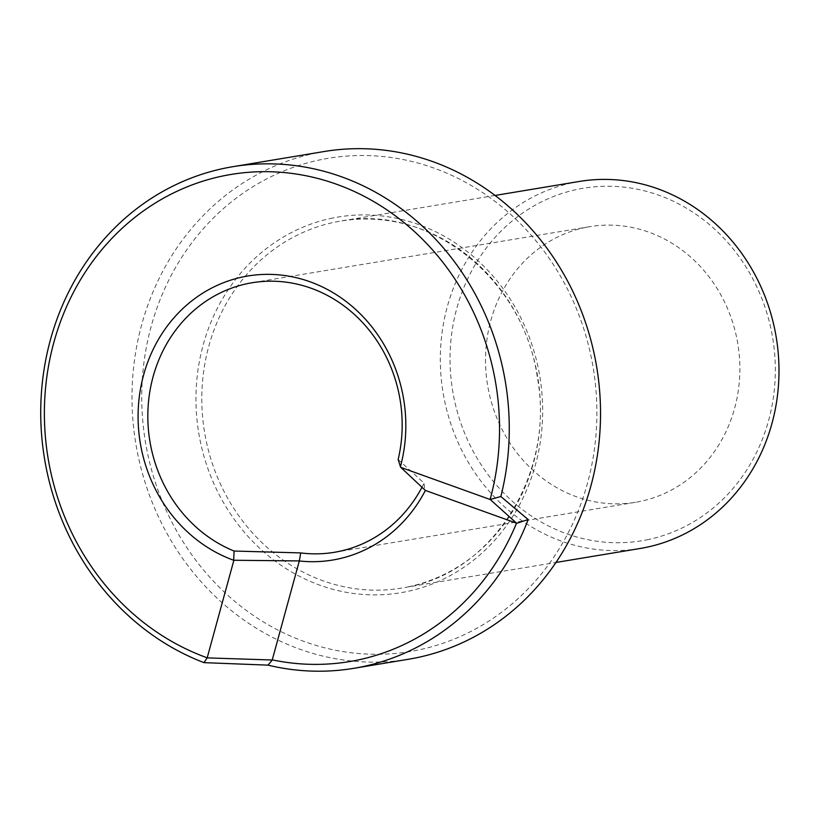 <?xml version="1.0" encoding="UTF-8"?>
<svg xmlns="http://www.w3.org/2000/svg" width="820" height="820" viewBox="0 0 820 820"><rect width="100%" height="100%" fill="white"/><g stroke="black" fill="none" stroke-linecap="round" stroke-linejoin="round"><path stroke-width="0.61" stroke-dasharray="4.1 3.07" d="M321.553 159.541A249.987 226.925 -99.4 0 0 146.8 449.575A249.987 226.925 -99.4 0 0 417.072 650.25A249.987 226.925 -99.4 0 0 591.825 360.216A249.987 226.925 -99.4 0 0 321.553 159.541M324.115 151.536A257.337 233.608 -99.4 0 0 317.104 152.827A257.337 233.608 -99.4 0 0 136.489 447.535A257.337 233.608 -99.4 0 0 408.421 659.259M646.826 539.837A178.668 162.186 -99.4 0 0 771.722 332.551A178.668 162.186 -99.4 0 0 578.561 189.123A178.668 162.186 -99.4 0 0 453.665 396.408A178.668 162.186 -99.4 0 0 646.826 539.837M586.013 227.365A139.697 126.813 -99.4 0 0 487.961 387.347A139.697 126.813 -99.4 0 0 635.582 502.291A139.697 126.813 -99.4 0 0 639.385 501.594A139.697 126.813 -99.4 0 0 737.436 341.612A139.697 126.813 -99.4 0 0 589.816 226.668A139.697 126.813 -99.4 0 0 586.013 227.365M579.186 181.476A186.017 168.858 -99.4 0 0 574.113 182.409A186.017 168.858 -99.4 0 0 443.558 395.445A186.017 168.858 -99.4 0 0 640.123 548.488M398.161 459.477L424.083 483.144L424.75 490.36M421.91 487.418A139.697 126.813 -99.4 0 0 424.083 483.144M332.93 217.987A190.424 172.866 -99.4 0 0 199.813 438.925A190.424 172.866 -99.4 0 0 405.695 591.804A190.424 172.866 -99.4 0 0 538.812 370.865A190.424 172.866 -99.4 0 0 332.93 217.987M495.034 195.457L340.669 221.092C428.839 203.801 523.355 278.431 537.336 377.138C555.365 472.966 493.271 572.268 406.648 587.171A186.017 168.858 -99.4 0 0 537.233 374.135A186.017 168.858 -99.4 0 0 340.669 221.092A186.017 168.858 -99.4 0 0 335.595 222.015A186.017 168.858 -99.4 0 0 205.041 435.051A186.017 168.858 -99.4 0 0 401.605 588.094A186.017 168.858 -99.4 0 0 406.679 587.171L555.98 562.458M589.816 226.668L252.119 282.746M635.582 502.291L334.386 552.301"/><path stroke-width="1.23" d="M203.975 662.642L267.986 665.133A257.337 233.608 -99.4 0 0 353.656 668.351L408.421 659.259A257.337 233.608 -99.4 0 0 415.432 657.978A257.337 233.608 -99.4 0 0 596.048 363.27A257.337 233.608 -99.4 0 0 324.115 151.536L232.849 166.696A257.337 233.608 -99.4 0 0 225.838 167.977A257.337 233.608 -99.4 0 0 41 400.139A257.337 233.608 -99.4 0 0 203.975 662.642L207.193 657.804A249.987 226.925 -99.4 0 1 44.546 403.645A249.987 226.925 -99.4 0 1 224.198 175.705A249.987 226.925 -99.4 0 1 490.124 499.482L500.835 496.53A257.337 233.608 -99.4 0 0 232.849 166.696M353.656 668.351A257.337 233.608 -99.4 0 0 360.667 667.07A257.337 233.608 -99.4 0 0 528.162 519.552L500.835 496.53M267.986 665.133L272.342 660.008L207.234 657.886M528.162 519.552L516.692 523.283L490.227 499.534M490.124 499.482L400.755 467.359L400.426 466.693A147.047 133.486 -99.4 0 0 243.858 276.729A147.047 133.486 -99.4 0 0 138.19 410.717A147.047 133.486 -99.4 0 0 233.679 560.255L299.32 560.931L272.26 659.854A249.987 226.925 -99.4 0 0 356.218 660.356A249.987 226.925 -99.4 0 0 516.508 523.18L516.692 523.283M555.98 562.458L640.123 548.488A186.017 168.858 -99.4 0 0 645.197 547.555A186.017 168.858 -99.4 0 0 775.751 334.529A186.017 168.858 -99.4 0 0 579.186 181.476L495.034 195.457M299.32 560.972A147.047 133.486 -99.4 0 0 336.559 559.322A147.047 133.486 -99.4 0 0 425.385 490.432L516.508 523.18M400.426 466.693L398.161 459.477A139.697 126.813 -99.4 0 0 252.119 282.746A139.697 126.813 -99.4 0 0 248.306 283.443A139.697 126.813 -99.4 0 0 148.041 408.114A139.697 126.813 -99.4 0 0 234.079 551.04L233.679 560.255M234.079 551.04L300.704 552.916A139.697 126.813 -99.4 0 0 334.386 552.301A139.697 126.813 -99.4 0 0 338.199 551.604A139.697 126.813 -99.4 0 0 421.91 487.418M233.813 560.501L207.193 657.804M400.755 467.359L425.385 490.432M300.704 552.916L299.351 560.931"/></g></svg>
